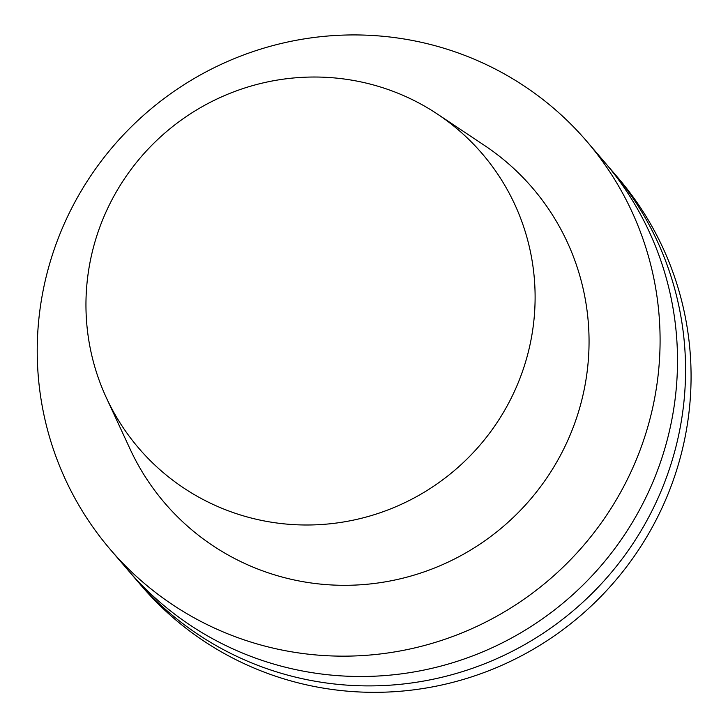 <?xml version="1.0" encoding="UTF-8"?>
<svg xmlns="http://www.w3.org/2000/svg" width="728" height="728" viewBox="0 0 728 728"><rect width="100%" height="100%" fill="white"/><g stroke="black" fill="none" stroke-linecap="round" stroke-linejoin="round"><path stroke-width="1.09" d="M362.262 82.2A226.208 222.349 139.4 0 1 437.483 114.114A226.208 222.349 139.4 0 1 455.146 469.906A226.208 222.349 139.4 0 1 106.315 397.661A226.208 222.349 139.4 0 1 136.9 161.916A226.208 222.349 139.4 0 1 362.262 82.2M437.483 114.114L484.548 145.482A242.142 238.011 139.4 0 1 503.458 526.335A242.142 238.011 139.4 0 1 130.057 449.003L106.315 397.661M420.393 42.106A313.695 308.335 139.4 0 1 586.941 141.523A313.695 308.335 139.4 0 1 549.203 579.752A313.695 308.335 139.4 0 1 110.374 549.558A313.695 308.335 139.4 0 1 83.447 187.233A313.695 308.335 139.4 0 1 420.393 42.106M586.941 141.523L604.358 161.871A313.695 308.335 139.4 0 1 566.621 600.1A313.695 308.335 139.4 0 1 127.8 569.906L110.374 549.558M608.335 166.612A313.695 308.335 139.4 0 1 612.412 171.262A313.695 308.335 139.4 0 1 574.665 609.5A313.695 308.335 139.4 0 1 135.845 579.306A313.695 308.335 139.4 0 1 131.868 574.565M612.412 171.262L617.917 177.696A313.695 308.335 139.4 0 1 580.18 615.934A313.695 308.335 139.4 0 1 141.359 585.74L135.845 579.306"/></g></svg>
